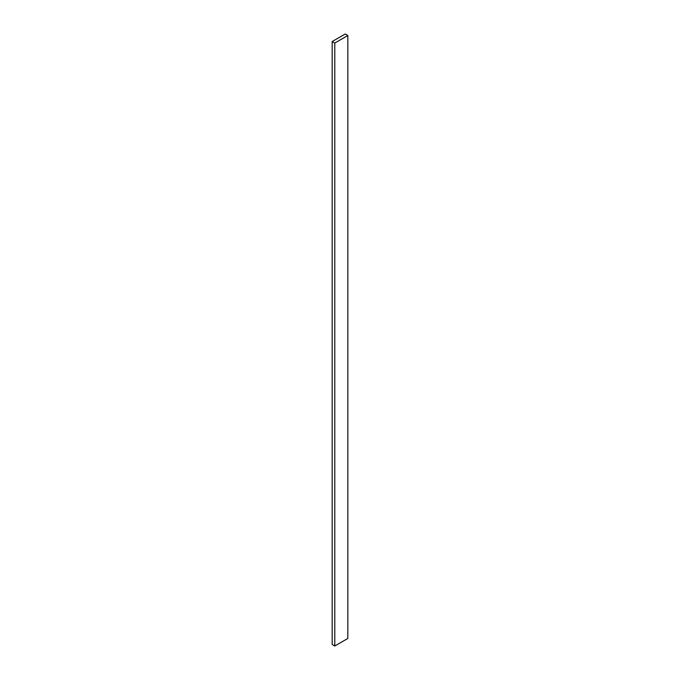 <?xml version="1.0" encoding="UTF-8"?>
<svg xmlns="http://www.w3.org/2000/svg" width="680" height="680" viewBox="0 0 680 680"><rect width="100%" height="100%" fill="white"/><g stroke="black" fill="none" stroke-linecap="round" stroke-linejoin="round"><path stroke-width="1.02" d="M347.828 638.461L347.828 35.505L345.219 34L332.171 41.539L332.171 644.495L332.171 41.539L334.781 43.044L334.781 646L332.171 644.495L334.781 646L334.781 43.044L347.828 35.505L347.828 638.461L334.781 646L347.828 638.461M347.828 35.505L345.219 34L332.171 41.539L334.781 43.044L347.828 35.505"/></g></svg>
